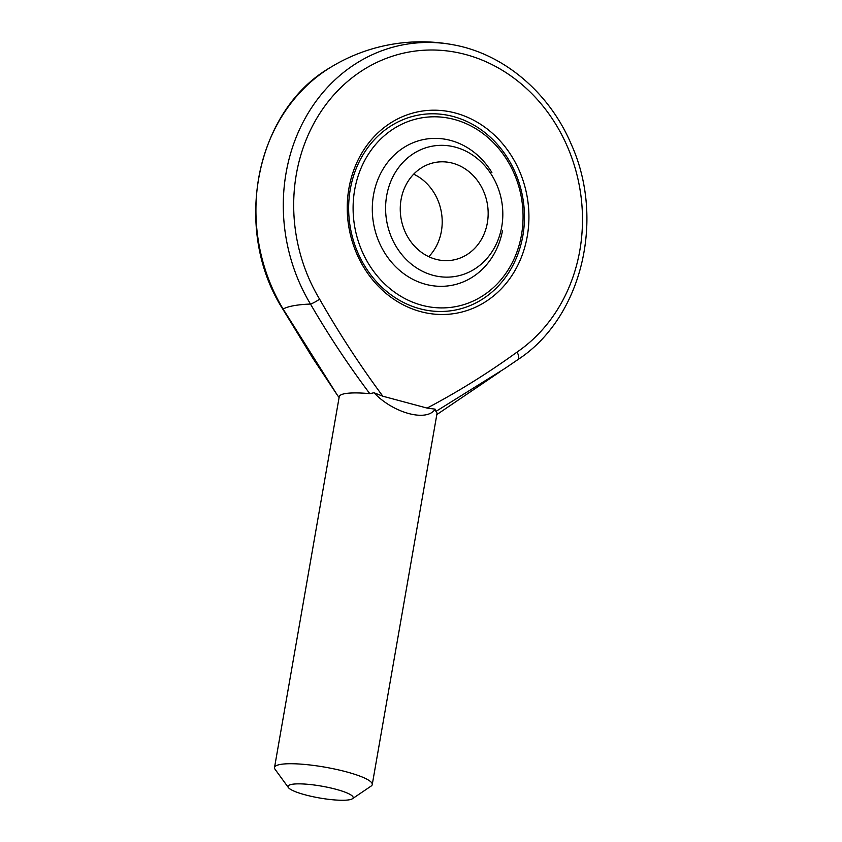 <?xml version="1.0" encoding="UTF-8"?>
<svg xmlns="http://www.w3.org/2000/svg" width="842" height="842" viewBox="0 0 842 842"><rect width="100%" height="100%" fill="white"/><g stroke="black" fill="none" stroke-linecap="round" stroke-linejoin="round"><path stroke-width="1.26" d="M501.748 226.666A66.139 58.34 79.6 0 0 425.126 148.024A66.139 58.34 79.6 0 0 405.76 258.999A66.139 58.34 79.6 0 0 501.748 226.666M487.36 222.804A49.604 43.763 79.6 0 0 435.293 162.432A49.604 43.763 79.6 0 0 401.171 219.099A49.604 43.763 79.6 0 0 453.133 260.031A49.604 43.763 79.6 0 0 487.36 222.804M428.767 256.694A49.604 43.763 79.6 0 0 441.397 231.203A49.604 43.763 79.6 0 0 413.685 174.168M350.251 189.482A99.209 87.515 79.6 0 0 454.385 310.224A99.209 87.515 79.6 0 0 522.85 235.781A99.209 87.515 79.6 0 0 418.716 115.038A99.209 87.515 79.6 0 0 350.251 189.482A99.209 87.515 -100.4 0 1 418.716 115.038A99.209 87.515 -100.4 0 1 522.85 235.781A99.209 87.515 -100.4 0 1 454.385 310.224A99.209 87.515 -100.4 0 1 350.251 189.482M382.826 396.214L427.094 408.086C458.206 391.677 488.192 373.017 517.041 352.093A162.948 143.74 79.6 0 0 558.193 128.31A162.948 143.74 79.6 0 0 356.745 74.275A162.948 143.74 79.6 0 0 319.592 299.131C338.884 332.958 359.966 365.323 382.826 396.214L373.995 392.751C393.309 413.222 426.989 422.252 435.125 409.149L427.094 408.086M455.417 113.038A102.514 90.431 -100.4 0 1 527.26 236.276A102.514 90.431 -100.4 0 1 420.747 311.656A102.514 90.431 -100.4 0 1 348.904 188.429A102.514 90.431 -100.4 0 1 455.417 113.038M373.995 392.751L369.796 393.656C348.283 365.007 328.506 335.137 310.488 304.046A122.764 22.313 -170.1 0 0 283.133 309.046L337.305 395.077L312.75 358.082L282.628 308.846C232.087 229.519 255.368 110.418 330.485 67.413A171.094 150.929 79.6 0 0 283.133 309.046A8.273 1.526 149 0 1 282.628 308.846M369.796 393.656A49.604 9.02 -170.1 0 0 339.242 396.698L274.524 767.515A49.604 9.02 -170.1 0 0 275.071 769.304L288.385 787.565A33.07 6.01 -170.1 0 0 305.267 794.859A33.07 6.01 -170.1 0 0 352.419 798.742A33.07 6.01 -170.1 0 0 321.623 786.144A33.07 6.01 -170.1 0 0 288.385 787.565M352.419 798.742L371.122 786.07A49.604 9.02 -170.1 0 0 372.248 784.576L436.966 413.759A49.604 9.02 -170.1 0 0 435.935 411.401L435.125 409.149M504.6 368.67L517.883 359.618A8.273 3.621 -124.4 0 1 517.809 359.66L504.8 368.533L435.935 411.401M372.248 784.576A49.604 9.02 -170.1 0 0 324.938 767.157A49.604 9.02 -170.1 0 0 274.524 767.515M454.301 119.448A95.904 84.6 79.6 0 0 354.661 189.966A95.904 84.6 79.6 0 0 421.874 305.257A95.904 84.6 79.6 0 0 521.514 234.729A95.904 84.6 79.6 0 0 454.301 119.448M491.896 172.526A74.243 65.487 79.6 0 0 450.638 140.435A74.243 65.487 79.6 0 0 373.501 195.028A74.243 65.487 79.6 0 0 425.536 284.27A74.243 65.487 79.6 0 0 502.506 230.571M319.592 299.131A8.273 1.526 -31 0 1 310.488 304.046A171.094 150.929 -100.4 0 1 305.141 118.364A171.094 150.929 -100.4 0 1 453.775 44.889A173.62 173.62 0 0 0 330.485 67.413M453.775 44.889C503.958 54.035 549.573 92.841 571.35 144.498C605.556 220.172 581.454 318.192 517.883 359.618A8.273 3.621 -124.4 0 0 517.041 352.093M339.094 397.529L337.316 395.087M436.83 414.58L500.159 371.669"/></g></svg>
